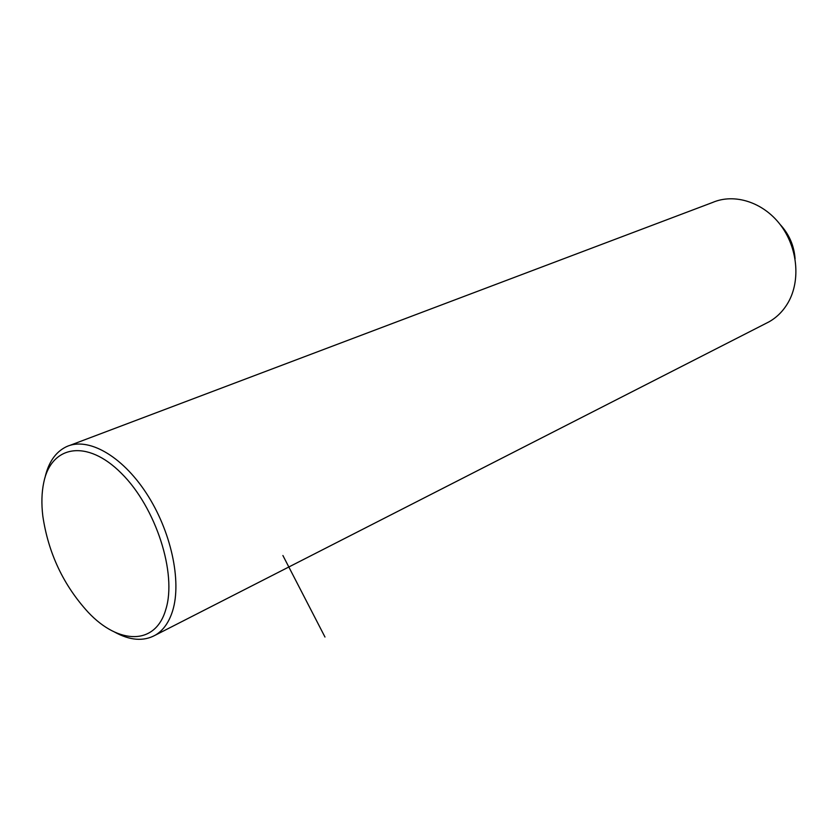 <?xml version="1.0" encoding="UTF-8"?>
<svg xmlns="http://www.w3.org/2000/svg" width="838" height="838" viewBox="0 0 838 838"><rect width="100%" height="100%" fill="white"/><g stroke="black" fill="none" stroke-linecap="round" stroke-linejoin="round"><path stroke-width="1.26" d="M765.806 323.478L768.907 321.897C776.973 317.361 783.446 310.793 788.338 302.204C800.835 280.112 797.587 247.179 780.23 224.636C762.926 202.021 734.287 193.086 712.583 202.471L70.099 445.303M795.084 258.837C794.099 245.597 789.082 234.127 780.063 224.416M114.439 631.988C129.911 640.546 143.528 641.604 155.292 635.173C163.253 630.469 169.035 622.33 172.649 610.766C181.898 581.017 170.942 530.643 146.252 493.069C121.625 455.39 87.739 436.692 66.401 446.706C55.58 451.944 48.426 462.314 44.948 477.796M165.798 609.488C177.195 573.663 155.92 507.399 121.374 473.292C86.974 438.651 51.118 445.345 43.723 482.667C41.649 492.629 41.345 503.764 42.822 516.093C48.321 553.164 63.447 585.228 88.189 612.285C118.608 644.747 155.554 645.627 165.798 609.488M282.898 555.51L324.976 637.027M768.907 321.897L155.292 635.173"/></g></svg>
